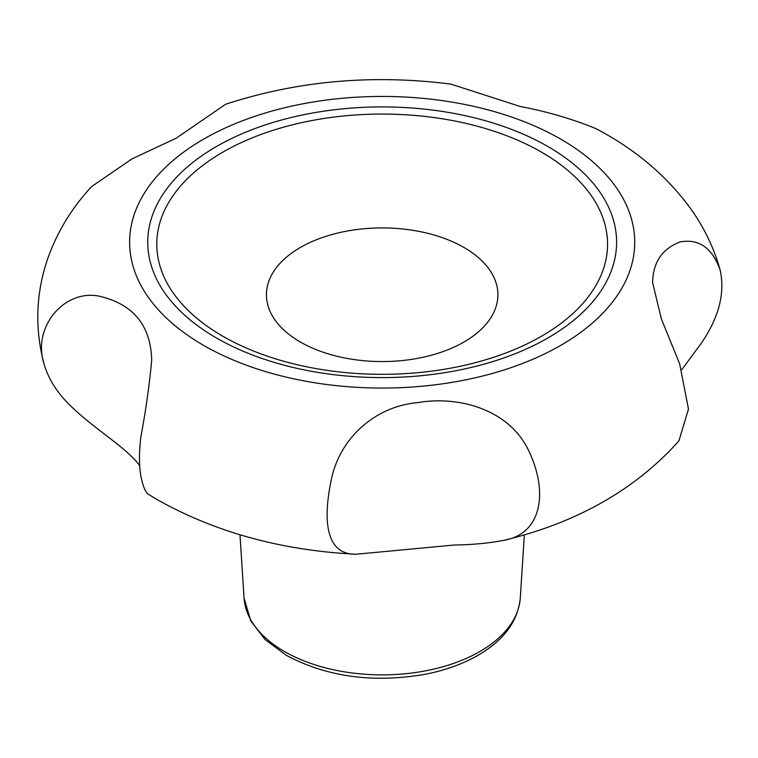 <?xml version="1.0" encoding="UTF-8"?>
<svg xmlns="http://www.w3.org/2000/svg" width="758" height="758" viewBox="0 0 758 758"><rect width="100%" height="100%" fill="white"/><g stroke="black" fill="none" stroke-linecap="round" stroke-linejoin="round"><path stroke-width="1.14" d="M356.014 554.24L454.26 545.021C472.954 544.737 489.791 543.116 504.771 540.141C541.743 533.424 548.783 491.79 528.298 449.911C509.006 409.727 459.159 395.477 417.952 402.593C375.589 406.099 338.864 438.143 330.943 481.586C322.396 523.39 327.153 554.771 356.014 554.24C281.616 550.46 215.499 532.334 157.673 499.873L148.568 494.415C145.479 492.567 142.883 486.304 140.77 475.626C139.055 465.223 139.055 452.545 140.77 437.603C145.858 410.106 149.506 384.249 151.704 360.022C150.709 325.21 133.067 303.892 98.748 296.065C63.625 289.348 32.044 327.835 44.078 364.048C48.266 378.488 56.623 391.962 69.149 404.469C95.025 429.957 126.046 447.04 139.68 465.62M44.078 364.048C34.631 328.536 35.844 293.384 47.735 258.601C57.267 231.796 71.896 207.787 91.623 186.572L132.063 158.848L176.131 138.231L225.628 104.253C297.307 80.831 372.386 74.123 450.868 84.1L520.13 106.461C547.2 111.587 572.442 118.978 595.873 128.633C635.289 149.174 667.078 176.121 691.23 209.473C704.362 228.016 713.989 248.141 720.1 269.857C712.15 247.8 698.81 238.495 680.068 241.944C662.208 248.757 653.055 262.287 652.591 282.526L661.289 318.701L679.661 363.84L688.482 409.074L678.874 440.938C635.611 489.327 577.577 522.395 504.771 540.141M681.66 369.819L701.017 343.668C718.916 317.63 725.283 293.024 720.1 269.857M300.32 341.991A115.747 66.827 0 0 0 493.97 312.04A115.747 66.827 0 0 0 352.214 230.195A115.747 66.827 0 0 0 300.32 341.991M203.589 345.354A252.556 145.811 0 0 0 626.117 279.996A252.556 145.811 0 0 0 316.806 101.411A252.556 145.811 0 0 0 203.589 345.354M524.346 534.788L520.282 598.034A138.212 79.798 180 0 1 432.685 669.352A138.212 79.798 180 0 1 284.44 651.501A138.212 79.798 180 0 1 244.048 598.034L239.992 534.788M547.93 146.55A234.421 135.341 180 0 1 442.843 372.983A234.421 135.341 180 0 1 155.731 207.228A234.421 135.341 180 0 1 547.93 146.55M541.544 152.178A225.391 130.13 180 0 1 541.544 336.201A225.391 130.13 180 0 1 222.795 336.201A225.391 130.13 180 0 1 222.795 152.178A225.391 130.13 180 0 1 541.544 152.178M520.282 598.034C518.074 620.366 504.856 638.937 480.629 653.756C464.749 663.345 446.14 670.214 424.802 674.364C372.832 683.223 326.67 676.875 286.334 655.319L265.243 639.724L250.813 621.058L244.048 598.034"/></g></svg>
